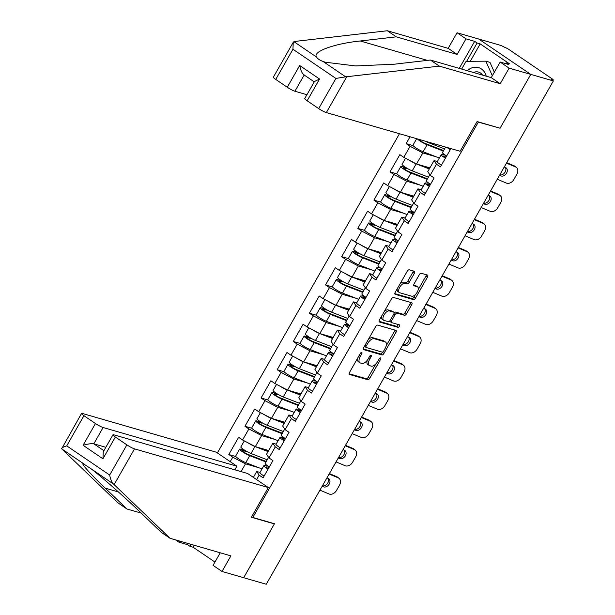 <?xml version="1.0" encoding="UTF-8"?>
<svg xmlns="http://www.w3.org/2000/svg" width="615" height="615" viewBox="0 0 615 615"><rect width="100%" height="100%" fill="white"/><g stroke="black" fill="none" stroke-linecap="round" stroke-linejoin="round"><path stroke-width="0.92" d="M361.735 352.457A1.445 0.707 124.2 0 0 360.313 353.494L349.535 372.39A2.068 1.015 124.2 0 0 349.389 374.397A2.068 1.015 124.2 0 0 349.535 374.466L367.762 379.732A2.068 1.015 124.2 0 0 369.792 378.248L380.57 359.352A1.445 0.707 124.2 0 0 380.67 357.953A1.445 0.707 124.2 0 0 380.57 357.899A1.445 0.707 124.2 0 0 379.148 358.945L377.756 361.389A6.611 3.244 124.2 0 1 371.268 366.14L369.746 365.702A6.611 3.244 124.2 0 1 369.277 365.479A6.611 3.244 124.2 0 1 369.753 359.075L371.153 356.631A1.445 0.707 124.2 0 0 371.252 355.224A1.445 0.707 124.2 0 0 371.153 355.178A1.445 0.707 124.2 0 0 369.73 356.216L368.339 358.668A6.611 3.244 124.2 0 1 361.851 363.419L360.336 362.981A6.611 3.244 124.2 0 1 359.86 362.758A6.611 3.244 124.2 0 1 360.336 356.354L361.735 353.909A1.445 0.707 124.2 0 0 361.835 352.503A1.445 0.707 124.2 0 0 361.735 352.457M414.349 273.352A2.068 1.015 124.2 0 0 414.495 271.353A2.068 1.015 124.2 0 0 414.349 271.284L409.236 269.8A2.068 1.015 124.2 0 0 407.207 271.292L395.237 292.271A2.068 1.015 124.2 0 0 395.091 294.278A2.068 1.015 124.2 0 0 395.237 294.347L413.457 299.613A2.068 1.015 124.2 0 0 415.486 298.129L427.456 277.142A2.068 1.015 124.2 0 0 427.61 275.143A2.068 1.015 124.2 0 0 427.456 275.074L421.283 273.291A2.068 1.015 124.2 0 0 419.253 274.774L414.133 283.753A2.068 1.015 124.2 0 0 413.987 285.76A2.068 1.015 124.2 0 0 414.133 285.821L417.193 286.713A5.527 2.714 124.2 0 1 417.585 286.897A5.527 2.714 124.2 0 1 416.962 292.625A5.527 2.714 124.2 0 1 411.766 296.222L399.765 292.755A5.527 2.714 124.2 0 1 399.373 292.571A5.527 2.714 124.2 0 1 399.996 286.844A5.527 2.714 124.2 0 1 405.193 283.238L407.199 283.822A2.068 1.015 124.2 0 0 409.221 282.331L414.349 273.352L412.826 272.322A2.068 1.015 124.2 0 0 413.249 270.961M499.972 128.389L530.768 74.392L553.354 80.926L266.264 584.25L243.678 577.716L274.475 523.726L252.811 517.461L478.309 122.124L499.434 128.02M377.687 325.112A2.068 1.015 124.2 0 0 375.657 326.596L363.688 347.583A2.068 1.015 124.2 0 0 363.542 349.589A2.068 1.015 124.2 0 0 363.688 349.658L381.915 354.924A2.068 1.015 124.2 0 0 383.937 353.44L395.906 332.454A2.068 1.015 124.2 0 0 396.06 330.447A2.068 1.015 124.2 0 0 395.914 330.378L377.687 325.112M379.463 319.931L391.432 298.944A2.068 1.015 124.2 0 1 393.462 297.46L411.689 302.726A2.068 1.015 124.2 0 1 411.835 302.795A2.068 1.015 124.2 0 1 411.681 304.802L406.561 313.781A2.068 1.015 124.2 0 1 404.532 315.264L397.144 313.127A2.068 1.015 124.2 0 0 395.114 314.611L391.717 320.569A2.068 1.015 124.2 0 0 391.571 322.575A2.068 1.015 124.2 0 0 391.717 322.644L399.412 324.866A1.445 0.707 124.2 0 1 399.512 324.912A1.445 0.707 124.2 0 1 399.35 326.419A1.445 0.707 124.2 0 1 397.99 327.357L379.463 321.999A2.068 1.015 124.2 0 1 379.317 321.929A2.068 1.015 124.2 0 1 379.463 319.931M477.77 121.755L478.309 122.124M399.466 133.732L217.387 452.94M252.811 517.461L251.689 516.7M413.103 145.617L406.146 143.61L410.09 146.293L422.836 152.935L436.004 156.748M406.146 143.61L410.036 136.791M446.974 147.469L450.265 149.699L440.44 166.911L436.496 164.236L430.193 175.283L434.136 177.966L424.319 195.178L420.376 192.495L414.072 203.55L418.016 206.233L408.199 223.445L404.255 220.762L397.951 231.817L401.895 234.492L392.078 251.704L388.134 249.029L381.83 260.076L385.774 262.759L375.957 279.971L372.014 277.288L365.71 288.343L369.653 291.026L359.837 308.238L355.893 305.555L349.581 316.61L353.533 319.285L343.716 336.497L339.764 333.822L333.461 344.869L337.412 347.552L327.587 364.764L323.644 362.081L317.34 373.136L321.284 375.819L311.467 393.031L307.523 390.348L301.219 401.403L305.163 404.078L295.346 421.29L291.402 418.615L285.099 429.662L289.042 432.345L279.225 449.557L275.282 446.874L268.978 457.929L272.922 460.612L263.105 477.824L259.161 475.141L256.616 479.592M230.21 461.65L232.754 457.199L245.5 463.848L258.669 467.654M235.76 456.53L228.811 454.516L232.754 457.199M228.811 454.516L238.628 437.303L242.571 439.986L248.875 428.932L261.621 435.581L274.79 439.387M251.881 428.263L244.931 426.257L248.875 428.932M244.931 426.257L254.748 409.044L258.692 411.719L264.996 400.673L277.742 407.315L290.91 411.127M268.009 400.004L261.052 397.99L264.996 400.673M261.052 397.99L270.869 380.777L274.813 383.46L281.117 372.406L293.862 379.055L307.031 382.861M284.13 371.737L277.173 369.723L281.117 372.406M277.173 369.723L286.99 352.51L290.933 355.193L297.237 344.139L309.983 350.788L323.152 354.594M300.251 343.47L293.293 341.463L297.237 344.139M293.293 341.463L303.11 324.251L307.062 326.926L313.366 315.879L326.111 322.521L339.28 326.334M316.371 315.203L309.414 313.196L313.366 315.879M309.414 313.196L319.231 295.984L323.183 298.667L329.486 287.612L342.232 294.262L355.401 298.067M332.492 286.944L325.535 284.93L329.486 287.612M325.535 284.93L335.36 267.717L339.303 270.4L345.607 259.346L358.353 265.995L371.522 269.8M348.613 258.677L341.663 256.67L345.607 259.346M341.663 256.67L351.48 239.458L355.424 242.133L361.728 231.086L374.474 237.728L387.642 241.541M364.733 230.41L357.784 228.403L361.728 231.086M357.784 228.403L367.601 211.191L371.545 213.874L377.848 202.819L390.594 209.469L403.763 213.274M380.854 202.15L373.905 200.136L377.848 202.819M373.905 200.136L383.722 182.924L387.665 185.607L393.969 174.552L406.715 181.202L419.884 185.007M396.983 173.884L390.025 171.877L393.969 174.552M390.025 171.877L399.842 154.665L403.786 157.34L410.09 146.293M437.342 161.514L434.067 160.569L436.496 164.236M430.193 175.283L427.763 171.623L434.067 160.569M422.836 152.935L416.532 163.99L429.908 167.857M403.786 157.34L416.532 163.99M421.221 189.781L417.946 188.836L420.376 192.495M414.072 203.55L411.643 199.883L417.946 188.836M406.715 181.202L400.411 192.257L413.787 196.124M387.665 185.607L400.411 192.257M405.101 218.041L401.826 217.095L404.255 220.762M397.951 231.817L395.522 228.15L401.826 217.095M390.594 209.469L384.29 220.516L397.667 224.383M371.545 213.874L384.29 220.516M388.98 246.308L385.705 245.362L388.134 249.029M381.83 260.076L379.401 256.417L385.705 245.362M374.474 237.728L368.17 248.783L381.546 252.65M355.424 242.133L368.17 248.783M372.859 274.574L369.584 273.629L372.014 277.288M365.71 288.343L363.281 284.676L369.584 273.629M358.353 265.995L352.049 277.05L365.425 280.917M339.303 270.4L352.049 277.05M356.738 302.841L353.456 301.888L355.893 305.555M349.581 316.61L347.152 312.943L353.456 301.888M342.232 294.262L335.928 305.309L349.305 309.176M323.183 298.667L335.928 305.309M340.618 331.101L337.335 330.155L339.764 333.822M333.461 344.869L331.031 341.21L337.335 330.155M326.111 322.521L319.8 333.576L333.176 337.443M307.062 326.926L319.8 333.576M324.489 359.368L321.214 358.422L323.644 362.081M317.34 373.136L314.911 369.469L321.214 358.422M309.983 350.788L303.679 361.843L317.056 365.71M290.933 355.193L303.679 361.843M308.369 387.635L305.094 386.681L307.523 390.348M301.219 401.403L298.79 397.736L305.094 386.681M293.862 379.055L287.559 390.102L300.935 393.969M274.813 383.46L287.559 390.102M292.248 415.894L288.973 414.948L291.402 418.615M285.099 429.662L282.669 426.003L288.973 414.948M277.742 407.315L271.438 418.369L284.814 422.236M258.692 411.719L271.438 418.369M276.127 444.161L272.852 443.215L275.282 446.874M268.978 457.929L266.549 454.262L272.852 443.215M261.621 435.581L255.317 446.636L268.694 450.503M242.571 439.986L255.317 446.636M260.007 472.428L256.732 471.474L259.161 475.141M253.357 477.378L256.732 471.474M245.5 463.848L241.072 471.613M459.259 68.373L474.672 41.351L466.009 38.845L457.053 32.764L478.716 39.029L530.768 74.392L500.072 128.204L477.071 121.555L460.12 151.267L326.334 112.591A6.319 0.869 -150.3 0 1 318.685 108.601L335.898 78.436L345.676 76.844L439.356 66.12L500.218 83.717L509.105 68.134L530.768 74.392L478.716 39.029L501.31 45.556L505.23 47.578A3.16 0.438 29.7 0 1 509.059 49.577L552.001 78.758A3.16 0.438 29.7 0 1 553.2 79.873A3.16 0.438 29.7 0 1 552.731 79.858L551.078 79.381L553.354 80.926M357.669 358.138A6.611 3.244 124.2 0 0 358.345 361.728L359.86 362.758M367.24 360.298A6.611 3.244 124.2 0 0 367.762 364.449L369.277 365.479M349.12 373.751L366.248 378.702A2.068 1.015 124.2 0 0 368.27 377.218L375.819 363.98M386.266 345.676L394.392 331.424A2.068 1.015 124.2 0 0 394.815 330.063M363.265 348.943L380.393 353.894A2.068 1.015 124.2 0 0 382.422 352.41L382.615 352.072M366.225 346.037A1.445 0.707 124.2 0 0 366.117 347.437A1.445 0.707 124.2 0 0 366.225 347.49L382.223 352.111A1.445 0.707 124.2 0 0 383.637 351.073L385.105 348.49A6.611 3.244 124.2 0 0 385.59 342.086A6.611 3.244 124.2 0 0 385.113 341.863L374.181 338.704A6.611 3.244 124.2 0 0 367.693 343.462L366.225 346.037L365.033 345.23M364.464 346.23A1.445 0.707 124.2 0 0 364.603 346.406A1.445 0.707 124.2 0 0 364.703 346.453L366.033 347.36M385.59 342.086L384.068 341.056A6.611 3.244 124.2 0 0 383.599 340.833L385.113 341.863M368.108 339.834A6.611 3.244 124.2 0 1 372.659 337.673L383.599 340.833M394.115 312.858A2.068 1.015 124.2 0 1 395.622 312.097L403.017 314.234A2.068 1.015 124.2 0 0 405.039 312.751L410.167 303.764A2.068 1.015 124.2 0 0 410.589 302.411M389.779 320.884A2.068 1.015 124.2 0 0 390.048 321.545A2.068 1.015 124.2 0 0 390.194 321.614M379.04 321.284L396.475 326.327A1.445 0.707 124.2 0 0 397.498 325.827A1.445 0.707 124.2 0 0 398.174 324.512M389.472 310.913A5.527 2.714 124.2 0 0 384.275 314.511A5.527 2.714 124.2 0 0 383.652 320.238A5.527 2.714 124.2 0 0 384.044 320.423L388.273 321.645A2.068 1.015 124.2 0 0 390.302 320.161L393.7 314.204A2.068 1.015 124.2 0 0 393.846 312.205A2.068 1.015 124.2 0 0 393.7 312.136L389.472 310.913L387.957 309.883A5.527 2.714 124.2 0 0 384.191 311.644M381.554 316.256A5.527 2.714 124.2 0 0 382.13 319.208L383.652 320.238M392.447 311.282A2.068 1.015 124.2 0 0 392.332 311.167A2.068 1.015 124.2 0 0 392.186 311.105L393.7 312.136M387.957 309.883L392.186 311.105M400.05 283.838A5.527 2.714 124.2 0 1 403.678 282.208L405.677 282.792A2.068 1.015 124.2 0 0 407.707 281.301L412.826 272.322M397.244 288.758A5.527 2.714 124.2 0 0 397.859 291.541L399.373 292.571M417.585 286.897L416.071 285.86A5.527 2.714 124.2 0 0 415.679 285.683L417.193 286.713M413.711 285.114L415.679 285.683M418.2 289.68L425.941 276.112A2.068 1.015 124.2 0 0 426.356 274.751M394.815 293.632L411.942 298.582A2.068 1.015 124.2 0 0 413.972 297.099L415.394 294.6M266.249 461.481A7.795 1.076 -150.3 0 1 265.834 461.327L248.129 454.454A4.213 0.577 -150.3 0 1 244.032 452.286A4.213 0.577 -150.3 0 1 241.979 450.495A4.213 0.577 -150.3 0 1 242.602 450.518L245.593 451.379A1.261 0.623 124.2 0 0 246.254 451.156M244.178 449.888A1.261 0.623 -55.8 0 1 243.617 450.042L240.626 449.173A6.949 0.961 29.7 0 0 239.596 449.135A6.949 0.961 29.7 0 0 242.994 452.102A6.949 0.961 29.7 0 0 249.752 455.677L265.972 461.965M239.596 449.135L235.622 456.115A6.949 0.961 29.7 0 0 239.02 459.074A6.949 0.961 29.7 0 0 245.769 462.649L261.99 468.945M244.301 440.886L240.842 446.959A6.949 0.961 29.7 0 0 244.232 449.926A6.949 0.961 29.7 0 0 250.989 453.501L267.21 459.797M248.053 442.846A6.949 0.961 29.7 0 0 254.971 446.521L268.063 451.602M268.34 451.126L261.029 448.289M329.379 473.596L336.797 476.717A6.319 4.697 -51.4 0 1 337.643 477.217L339.073 478.355A6.319 4.697 128.6 0 0 338.235 477.863L329.133 474.034M322.421 485.804A4.843 3.605 128.6 0 0 327.795 482.929A4.843 3.605 128.6 0 0 328.049 478.409M319.931 490.163L329.033 493.983A6.319 4.697 128.6 0 0 336.536 490.401L339.534 485.143A6.319 4.697 128.6 0 0 339.073 478.355M322.152 486.265L323.475 486.819A4.843 3.605 -51.4 0 0 329.225 484.074A4.843 3.605 -51.4 0 0 328.871 478.87A4.843 3.605 -51.4 0 0 328.226 478.485L326.911 477.932M269.316 466.931A6.949 0.961 -150.3 0 1 265.119 463.456L268.601 457.36M268.079 469.107A6.949 0.961 -150.3 0 1 263.881 465.632A6.949 0.961 -150.3 0 1 264.273 465.54L267.633 465.839M264.096 476.079A6.949 0.961 -150.3 0 1 259.899 472.612L263.881 465.632M269.178 467.169L266.495 466.931A4.213 0.577 29.7 0 0 266.257 466.993A4.213 0.577 29.7 0 0 268.271 468.761M486.219 76.168A13.691 11.777 -73.9 0 0 469.514 69.041A13.691 11.777 -73.9 0 0 467.385 70.725M461.665 69.072L466.085 61.316L485.85 61.177L489.978 62.369L494.345 72.224M485.85 61.177L492.323 75.776M482.567 75.115A9.371 8.064 -73.9 0 0 478.516 72.086A9.371 8.064 -73.9 0 0 473.481 72.485M114.129 484.628L113.437 484.005C111.753 482.291 110.5 479.3 109.678 475.041L126.882 444.876A6.319 0.869 29.7 0 0 134.531 448.865L114.129 484.628L170.04 538.279L230.902 555.875L222.015 571.458L243.678 577.716L274.367 523.911L251.366 517.261L268.317 487.541L134.531 448.865M170.04 538.279L161.092 532.198L139.367 511.349C124.407 496.866 100.268 475.626 90.851 468.653L83.579 463.895M222.015 571.458L213.059 565.37L220.239 552.793M234.845 469.806L236.906 466.201L216.265 452.179L82.479 413.495A6.319 0.869 29.7 0 0 81.541 413.457A6.319 0.869 29.7 0 0 83.932 415.694L95.471 423.527A6.319 0.869 29.7 0 0 103.112 427.517L93.818 443.822C91.458 443.438 87.876 443.915 83.063 445.275L95.471 423.527M236.906 466.201L103.112 427.517M194.217 545.267L193.102 547.219L214.95 562.064M193.102 547.219L190.012 546.328L187.583 544.675L178.919 542.169L175.521 539.862M179.565 541.031L178.919 542.169M83.932 415.694L66.728 445.86C63.038 447.051 61.346 448.035 61.654 448.819L117.995 502.909L126.944 508.997L141.204 513.118M81.541 413.457L61.654 448.819L84.24 464.164C78.881 461.089 89.321 473.027 105.219 488.149L126.944 508.997M268.317 487.541L247.676 473.519L113.89 434.843A6.319 0.869 29.7 0 0 112.952 434.805A6.319 0.869 29.7 0 0 115.351 437.042L126.882 444.876M273.829 523.542L274.367 523.911M105.826 447.297L93.818 443.822L103.897 450.68M187.583 544.675L188.228 543.537M191.127 544.375L190.012 546.328M115.351 437.042L102.943 458.782L103.243 451.825L112.952 434.805M466.009 38.845L457.122 54.428L396.26 36.831L387.312 30.75L294.685 41.459L293.247 42.297L292.948 49.254L275.743 79.42A6.319 0.869 -150.3 0 1 273.352 77.183L293.247 42.297M396.26 36.831L360.275 40.99C334.245 43.627 312.451 51.591 316.479 57.003C317.563 58.763 319.762 60.255 323.09 61.492L325.473 62.261L355.77 65.943L394.423 64.191L430.408 60.032L491.262 77.628L500.149 62.046L508.82 64.552L506.391 62.907L509.481 63.799L480.192 43.896L477.102 43.004L466.654 61.316M457.122 54.428L448.166 48.347L457.053 32.764M387.312 30.75L448.166 48.347M318.685 108.601L307.154 100.768A6.319 0.869 -150.3 0 1 304.763 98.531L314.473 81.511L319.554 79.02L307.154 100.768M509.105 68.134L500.149 62.046M474.672 41.351L477.102 43.004M500.218 83.717L491.262 77.628M439.356 66.12L430.408 60.032M304.187 75.007L294.923 91.243A6.319 0.869 -150.3 0 1 287.274 87.253L275.743 79.42M294.923 91.243L306.939 94.718M505.922 63.714L506.391 62.907M480.192 43.896L470.275 61.285M287.274 87.253L299.674 65.513C300.75 70.717 302.265 73.854 304.225 74.938M282.37 433.214A7.795 1.076 -150.3 0 1 281.962 433.06L264.25 426.187A4.213 0.577 -150.3 0 1 260.16 424.027A4.213 0.577 -150.3 0 1 258.1 422.228A4.213 0.577 -150.3 0 1 258.723 422.251L261.713 423.12A1.261 0.623 124.2 0 0 262.382 422.889M260.299 421.629A1.261 0.623 -55.8 0 1 259.738 421.775L256.747 420.914A6.949 0.961 29.7 0 0 255.717 420.875A6.949 0.961 29.7 0 0 259.115 423.835A6.949 0.961 29.7 0 0 265.872 427.41L282.093 433.706M255.717 420.875L251.743 427.848A6.949 0.961 29.7 0 0 255.14 430.815A6.949 0.961 29.7 0 0 261.89 434.382L278.111 440.678M260.422 412.627L256.962 418.7A6.949 0.961 29.7 0 0 260.36 421.659A6.949 0.961 29.7 0 0 267.11 425.234L283.331 431.53M264.173 414.579A6.949 0.961 29.7 0 0 271.092 418.262L284.184 423.343M284.461 422.859L277.15 420.022M298.49 404.947A7.795 1.076 -150.3 0 1 298.083 404.801L280.371 397.928A4.213 0.577 -150.3 0 1 276.281 395.76A4.213 0.577 -150.3 0 1 274.221 393.961A4.213 0.577 -150.3 0 1 274.844 393.984L277.834 394.853A1.261 0.623 124.2 0 0 278.503 394.622M276.419 393.362A1.261 0.623 -55.8 0 1 275.858 393.515L272.868 392.647A6.949 0.961 29.7 0 0 271.845 392.608A6.949 0.961 29.7 0 0 275.236 395.568A6.949 0.961 29.7 0 0 281.993 399.143L298.214 405.439M271.845 392.608L267.863 399.581A6.949 0.961 29.7 0 0 271.261 402.548A6.949 0.961 29.7 0 0 278.011 406.123L294.231 412.411M276.542 384.36L273.083 390.433A6.949 0.961 29.7 0 0 276.481 393.4A6.949 0.961 29.7 0 0 283.231 396.967L299.451 403.263M280.294 386.312A6.949 0.961 29.7 0 0 287.213 389.995L300.305 395.076M300.581 394.592L293.27 391.755M314.611 376.688A7.795 1.076 -150.3 0 1 314.204 376.534L296.492 369.661A4.213 0.577 -150.3 0 1 292.402 367.493A4.213 0.577 -150.3 0 1 290.341 365.702A4.213 0.577 -150.3 0 1 290.964 365.725L293.955 366.586A1.261 0.623 124.2 0 0 294.623 366.363M292.548 365.095A1.261 0.623 -55.8 0 1 291.987 365.249L288.989 364.38A6.949 0.961 29.7 0 0 287.966 364.341A6.949 0.961 29.7 0 0 291.364 367.309A6.949 0.961 29.7 0 0 298.114 370.883L314.334 377.172M287.966 364.341L283.984 371.322A6.949 0.961 29.7 0 0 287.382 374.281A6.949 0.961 29.7 0 0 294.139 377.856L310.36 384.152M292.671 356.093L289.204 362.166A6.949 0.961 29.7 0 0 292.602 365.133A6.949 0.961 29.7 0 0 299.351 368.708L315.572 375.004M296.415 358.053A6.949 0.961 29.7 0 0 303.333 361.728L316.425 366.809M316.702 366.325L309.391 363.496M330.739 348.421A7.795 1.076 -150.3 0 1 330.324 348.267L312.612 341.394A4.213 0.577 -150.3 0 1 308.522 339.234A4.213 0.577 -150.3 0 1 306.462 337.435A4.213 0.577 -150.3 0 1 307.085 337.458L310.075 338.327A1.261 0.623 124.2 0 0 310.744 338.096M308.668 336.836A1.261 0.623 -55.8 0 1 308.107 336.982L305.117 336.121A6.949 0.961 29.7 0 0 304.087 336.074A6.949 0.961 29.7 0 0 307.485 339.042A6.949 0.961 29.7 0 0 314.234 342.617L330.455 348.913M304.087 336.074L300.105 343.055A6.949 0.961 29.7 0 0 303.503 346.014A6.949 0.961 29.7 0 0 310.26 349.589L326.48 355.885M308.792 327.833L305.324 333.907A6.949 0.961 29.7 0 0 308.722 336.866A6.949 0.961 29.7 0 0 315.48 340.441L331.7 346.737M312.535 329.786A6.949 0.961 29.7 0 0 319.454 333.468L332.554 338.55M332.823 338.065L325.512 335.229M346.86 320.154A7.795 1.076 -150.3 0 1 346.445 320L328.741 313.135A4.213 0.577 -150.3 0 1 324.643 310.967A4.213 0.577 -150.3 0 1 322.583 309.168A4.213 0.577 -150.3 0 1 323.206 309.191L326.204 310.06A1.261 0.623 124.2 0 0 326.865 309.829M324.789 308.569A1.261 0.623 -55.8 0 1 324.228 308.722L321.238 307.854A6.949 0.961 29.7 0 0 320.207 307.815A6.949 0.961 29.7 0 0 323.605 310.775A6.949 0.961 29.7 0 0 330.355 314.35L346.576 320.646M320.207 307.815L316.225 314.788A6.949 0.961 29.7 0 0 319.623 317.755A6.949 0.961 29.7 0 0 326.381 321.33L342.601 327.618M324.912 299.567L321.445 305.64A6.949 0.961 29.7 0 0 324.843 308.607A6.949 0.961 29.7 0 0 331.6 312.174L347.821 318.47M328.656 301.519A6.949 0.961 29.7 0 0 335.575 305.201L348.674 310.283M348.951 309.799L341.64 306.962M345.499 445.337L352.925 448.45A6.319 4.697 -51.4 0 1 353.763 448.95L355.193 450.095A6.319 4.697 128.6 0 0 354.355 449.596L345.253 445.775M338.542 457.545A4.843 3.605 128.6 0 0 343.916 454.662A4.843 3.605 128.6 0 0 344.177 450.149M336.059 461.896L345.153 465.716A6.319 4.697 128.6 0 0 352.664 462.134L355.654 456.884A6.319 4.697 128.6 0 0 355.193 450.095M338.281 457.998L339.595 458.552A4.843 3.605 -51.4 0 0 345.346 455.807A4.843 3.605 -51.4 0 0 344.992 450.603A4.843 3.605 -51.4 0 0 344.346 450.218L343.032 449.665M285.437 438.664A6.949 0.961 -150.3 0 1 281.24 435.197L284.722 429.093M284.199 440.84A6.949 0.961 -150.3 0 1 280.002 437.373A6.949 0.961 -150.3 0 1 280.394 437.273L283.753 437.573M280.217 447.812A6.949 0.961 -150.3 0 1 276.02 444.345L280.002 437.373M285.299 438.91L282.616 438.672A4.213 0.577 29.7 0 0 282.377 438.726A4.213 0.577 29.7 0 0 284.391 440.494M361.62 417.07L369.046 420.191A6.319 4.697 -51.4 0 1 369.884 420.683L371.314 421.829A6.319 4.697 128.6 0 0 370.476 421.329L361.374 417.508M354.663 429.278A4.843 3.605 128.6 0 0 360.036 426.403A4.843 3.605 128.6 0 0 360.298 421.882M352.18 433.637L361.274 437.457A6.319 4.697 128.6 0 0 368.785 433.875L371.783 428.617A6.319 4.697 128.6 0 0 371.314 421.829M354.401 429.739L355.716 430.292A4.843 3.605 -51.4 0 0 361.474 427.54A4.843 3.605 -51.4 0 0 361.113 422.336A4.843 3.605 -51.4 0 0 360.467 421.959L359.152 421.406M301.558 410.397A6.949 0.961 -150.3 0 1 297.36 406.93L300.843 400.834M300.32 412.573A6.949 0.961 -150.3 0 1 296.123 409.106A6.949 0.961 -150.3 0 1 296.515 409.013L299.874 409.313M296.345 419.553A6.949 0.961 -150.3 0 1 292.14 416.078L296.123 409.106M301.419 410.643L298.736 410.405A4.213 0.577 29.7 0 0 298.498 410.459A4.213 0.577 29.7 0 0 300.52 412.235M377.748 388.803L385.167 391.924A6.319 4.697 -51.4 0 1 386.005 392.424L387.435 393.562A6.319 4.697 128.6 0 0 386.597 393.07L377.495 389.241M370.784 401.011A4.843 3.605 128.6 0 0 376.165 398.136A4.843 3.605 128.6 0 0 376.418 393.615M368.3 405.37L377.395 409.19A6.319 4.697 128.6 0 0 384.905 405.608L387.904 400.35A6.319 4.697 128.6 0 0 387.435 393.562M370.522 401.472L371.837 402.026A4.843 3.605 -51.4 0 0 377.595 399.281A4.843 3.605 -51.4 0 0 377.233 394.077A4.843 3.605 -51.4 0 0 376.595 393.692L375.273 393.139M317.686 382.138A6.949 0.961 -150.3 0 1 313.481 378.663L316.963 372.567M316.441 384.306A6.949 0.961 -150.3 0 1 312.243 380.839A6.949 0.961 -150.3 0 1 312.635 380.747L315.995 381.046M312.466 391.286A6.949 0.961 -150.3 0 1 308.269 387.819L312.243 380.839M317.548 382.376L314.857 382.138A4.213 0.577 29.7 0 0 314.619 382.199A4.213 0.577 29.7 0 0 316.64 383.968M393.869 360.544L401.288 363.657A6.319 4.697 -51.4 0 1 402.125 364.157L403.563 365.302A6.319 4.697 128.6 0 0 402.717 364.803L393.615 360.982M386.904 372.752A4.843 3.605 128.6 0 0 392.285 369.869A4.843 3.605 128.6 0 0 392.539 365.356M384.421 377.103L393.523 380.923A6.319 4.697 128.6 0 0 401.026 377.341L404.024 372.09A6.319 4.697 128.6 0 0 403.563 365.302M386.643 373.205L387.957 373.759A4.843 3.605 -51.4 0 0 393.715 371.014A4.843 3.605 -51.4 0 0 393.362 365.81A4.843 3.605 -51.4 0 0 392.716 365.425L391.394 364.872M333.807 353.871A6.949 0.961 -150.3 0 1 329.609 350.404L333.084 344.3M332.561 356.047A6.949 0.961 -150.3 0 1 328.364 352.579A6.949 0.961 -150.3 0 1 328.756 352.48L332.123 352.779M328.587 363.019A6.949 0.961 -150.3 0 1 324.389 359.552L328.364 352.579M333.668 354.117L330.978 353.879A4.213 0.577 29.7 0 0 330.747 353.933A4.213 0.577 29.7 0 0 332.761 355.701M409.99 332.277L417.408 335.398A6.319 4.697 -51.4 0 1 418.254 335.89L419.684 337.035A6.319 4.697 128.6 0 0 418.838 336.536L409.744 332.715M403.025 344.485A4.843 3.605 128.6 0 0 408.406 341.609A4.843 3.605 128.6 0 0 408.66 337.089M400.542 348.836L409.644 352.664A6.319 4.697 128.6 0 0 417.147 349.074L420.145 343.823A6.319 4.697 128.6 0 0 419.684 337.035M402.763 344.946L404.078 345.499A4.843 3.605 -51.4 0 0 409.836 342.747A4.843 3.605 -51.4 0 0 409.482 337.543A4.843 3.605 -51.4 0 0 408.837 337.166L407.514 336.613M349.927 325.604A6.949 0.961 -150.3 0 1 345.73 322.137L349.205 316.041M348.69 327.78A6.949 0.961 -150.3 0 1 344.485 324.313A6.949 0.961 -150.3 0 1 344.877 324.22L348.244 324.52M344.707 334.76A6.949 0.961 -150.3 0 1 340.51 331.285L344.485 324.313M349.789 325.85L347.106 325.612A4.213 0.577 29.7 0 0 346.868 325.666A4.213 0.577 29.7 0 0 348.882 327.441M362.981 291.894A7.795 1.076 -150.3 0 1 362.566 291.741L344.861 284.868A4.213 0.577 -150.3 0 1 340.764 282.7A4.213 0.577 -150.3 0 1 338.704 280.909A4.213 0.577 -150.3 0 1 339.334 280.932L342.324 281.793A1.261 0.623 124.2 0 0 342.986 281.57M340.91 280.302A1.261 0.623 -55.8 0 1 340.349 280.455L337.358 279.587A6.949 0.961 29.7 0 0 336.328 279.548A6.949 0.961 29.7 0 0 339.726 282.516A6.949 0.961 29.7 0 0 346.483 286.09L362.704 292.379M336.328 279.548L332.354 286.529A6.949 0.961 29.7 0 0 335.744 289.488A6.949 0.961 29.7 0 0 342.501 293.063L358.722 299.359M341.033 271.3L337.566 277.373A6.949 0.961 29.7 0 0 340.964 280.34A6.949 0.961 29.7 0 0 347.721 283.915L363.942 290.203M344.777 273.26A6.949 0.961 29.7 0 0 351.695 276.935L364.795 282.016M365.072 281.532L357.761 278.695M426.11 304.01L433.529 307.131A6.319 4.697 -51.4 0 1 434.375 307.631L435.804 308.768A6.319 4.697 128.6 0 0 434.959 308.276L425.864 304.448M419.146 316.218A4.843 3.605 128.6 0 0 424.527 313.343A4.843 3.605 128.6 0 0 424.78 308.822M416.663 320.576L425.765 324.397A6.319 4.697 128.6 0 0 433.268 320.815L436.266 315.557A6.319 4.697 128.6 0 0 435.804 308.768M418.884 316.679L420.206 317.232A4.843 3.605 -51.4 0 0 425.957 314.488A4.843 3.605 -51.4 0 0 425.603 309.284A4.843 3.605 -51.4 0 0 424.957 308.899L423.643 308.346M366.048 297.345A6.949 0.961 -150.3 0 1 361.851 293.87L365.325 287.774M364.81 299.513A6.949 0.961 -150.3 0 1 360.613 296.046A6.949 0.961 -150.3 0 1 360.997 295.953L364.364 296.253M360.828 306.493A6.949 0.961 -150.3 0 1 356.631 303.026L360.613 296.046M365.91 297.583L363.227 297.345A4.213 0.577 29.7 0 0 362.988 297.406A4.213 0.577 29.7 0 0 365.003 299.174M379.101 263.627A7.795 1.076 -150.3 0 1 378.686 263.474L360.982 256.601A4.213 0.577 -150.3 0 1 356.885 254.441A4.213 0.577 -150.3 0 1 354.832 252.642A4.213 0.577 -150.3 0 1 355.455 252.665L358.445 253.534A1.261 0.623 124.2 0 0 359.106 253.303M357.031 252.042A1.261 0.623 -55.8 0 1 356.469 252.188L353.479 251.327A6.949 0.961 29.7 0 0 352.449 251.281A6.949 0.961 29.7 0 0 355.847 254.249A6.949 0.961 29.7 0 0 362.604 257.823L378.825 264.119M352.449 251.281L348.474 258.262A6.949 0.961 29.7 0 0 351.872 261.221A6.949 0.961 29.7 0 0 358.622 264.796L374.843 271.092M357.154 243.04L353.694 249.113A6.949 0.961 29.7 0 0 357.084 252.073A6.949 0.961 29.7 0 0 363.842 255.648L380.062 261.944M360.905 244.993A6.949 0.961 29.7 0 0 367.824 248.675L380.916 253.757M381.192 253.272L373.882 250.436M442.231 275.751L449.65 278.864A6.319 4.697 -51.4 0 1 450.495 279.364L451.925 280.509A6.319 4.697 128.6 0 0 451.079 280.01L441.985 276.189M435.274 287.958A4.843 3.605 128.6 0 0 440.648 285.076A4.843 3.605 128.6 0 0 440.901 280.563M432.783 292.31L441.885 296.13A6.319 4.697 128.6 0 0 449.388 292.548L452.386 287.297A6.319 4.697 128.6 0 0 451.925 280.509M435.005 288.412L436.327 288.965A4.843 3.605 -51.4 0 0 442.077 286.221A4.843 3.605 -51.4 0 0 441.724 281.017A4.843 3.605 -51.4 0 0 441.078 280.632L439.763 280.079M382.169 269.078A6.949 0.961 -150.3 0 1 377.971 265.611L381.454 259.507M380.931 271.253A6.949 0.961 -150.3 0 1 376.734 267.786A6.949 0.961 -150.3 0 1 377.126 267.686L380.485 267.986M376.949 278.226A6.949 0.961 -150.3 0 1 372.752 274.759L376.734 267.786M382.03 269.324L379.347 269.086A4.213 0.577 29.7 0 0 379.109 269.139A4.213 0.577 29.7 0 0 381.123 270.907M395.222 235.361A7.795 1.076 -150.3 0 1 394.815 235.207L377.103 228.342A4.213 0.577 -150.3 0 1 373.013 226.174A4.213 0.577 -150.3 0 1 370.953 224.375A4.213 0.577 -150.3 0 1 371.575 224.398L374.566 225.267A1.261 0.623 124.2 0 0 375.235 225.036M373.151 223.775A1.261 0.623 -55.8 0 1 372.59 223.929L369.6 223.061A6.949 0.961 29.7 0 0 368.57 223.022A6.949 0.961 29.7 0 0 371.967 225.982A6.949 0.961 29.7 0 0 378.725 229.556L394.945 235.853M368.57 223.022L364.595 229.995A6.949 0.961 29.7 0 0 367.993 232.962A6.949 0.961 29.7 0 0 374.743 236.537L390.963 242.825M373.274 214.773L369.815 220.846A6.949 0.961 29.7 0 0 373.213 223.814A6.949 0.961 29.7 0 0 379.962 227.381L396.183 233.677M377.026 216.726A6.949 0.961 29.7 0 0 383.945 220.408L397.036 225.49M397.313 225.005L390.002 222.169M458.352 247.484L465.778 250.605A6.319 4.697 -51.4 0 1 466.616 251.097L468.046 252.242A6.319 4.697 128.6 0 0 467.208 251.743L458.106 247.922M451.395 259.691A4.843 3.605 128.6 0 0 456.768 256.816A4.843 3.605 128.6 0 0 457.022 252.296M448.904 264.043L458.006 267.871A6.319 4.697 128.6 0 0 465.517 264.281L468.507 259.03A6.319 4.697 128.6 0 0 468.046 252.242M451.133 260.153L452.448 260.706A4.843 3.605 -51.4 0 0 458.198 257.954A4.843 3.605 -51.4 0 0 457.844 252.75A4.843 3.605 -51.4 0 0 457.199 252.373L455.884 251.819M398.289 240.811A6.949 0.961 -150.3 0 1 394.092 237.344L397.574 231.248M397.052 242.987A6.949 0.961 -150.3 0 1 392.854 239.519A6.949 0.961 -150.3 0 1 393.246 239.427L396.606 239.719M393.07 249.967A6.949 0.961 -150.3 0 1 388.872 246.492L392.854 239.519M398.151 241.057L395.468 240.819A4.213 0.577 29.7 0 0 395.23 240.872A4.213 0.577 29.7 0 0 397.244 242.648M411.343 207.101A7.795 1.076 -150.3 0 1 410.935 206.947L393.223 200.075A4.213 0.577 -150.3 0 1 389.134 197.907A4.213 0.577 -150.3 0 1 387.073 196.116A4.213 0.577 -150.3 0 1 387.696 196.139L390.686 197A1.261 0.623 124.2 0 0 391.355 196.777M389.272 195.508A1.261 0.623 -55.8 0 1 388.711 195.662L385.72 194.794A6.949 0.961 29.7 0 0 384.69 194.755A6.949 0.961 29.7 0 0 388.088 197.722A6.949 0.961 29.7 0 0 394.845 201.297L411.066 207.586M384.69 194.755L380.716 201.735A6.949 0.961 29.7 0 0 384.114 204.695A6.949 0.961 29.7 0 0 390.863 208.27L407.084 214.566M389.395 186.506L385.936 192.58A6.949 0.961 29.7 0 0 389.333 195.547A6.949 0.961 29.7 0 0 396.083 199.122L412.304 205.41M393.146 188.467A6.949 0.961 29.7 0 0 400.065 192.141L413.157 197.223M413.434 196.738L406.123 193.902M474.473 219.217L481.899 222.338A6.319 4.697 -51.4 0 1 482.737 222.838L484.166 223.975A6.319 4.697 128.6 0 0 483.329 223.476L474.227 219.655M467.515 231.425A4.843 3.605 128.6 0 0 472.889 228.549A4.843 3.605 128.6 0 0 473.15 224.029M465.032 235.783L474.127 239.604A6.319 4.697 128.6 0 0 481.637 236.022L484.628 230.763A6.319 4.697 128.6 0 0 484.166 223.975M467.254 231.886L468.569 232.439A4.843 3.605 -51.4 0 0 474.319 229.695A4.843 3.605 -51.4 0 0 473.965 224.49A4.843 3.605 -51.4 0 0 473.319 224.106L472.005 223.553M414.41 212.552A6.949 0.961 -150.3 0 1 410.213 209.077L413.695 202.981M413.172 214.72A6.949 0.961 -150.3 0 1 408.975 211.253A6.949 0.961 -150.3 0 1 409.367 211.16L412.727 211.46M409.198 221.7A6.949 0.961 -150.3 0 1 404.993 218.233L408.975 211.253M414.272 212.79L411.589 212.552A4.213 0.577 29.7 0 0 411.35 212.613A4.213 0.577 29.7 0 0 413.372 214.381M427.463 178.834A7.795 1.076 -150.3 0 1 427.056 178.681L409.344 171.808A4.213 0.577 -150.3 0 1 405.254 169.648A4.213 0.577 -150.3 0 1 403.194 167.849A4.213 0.577 -150.3 0 1 403.817 167.872L406.807 168.741A1.261 0.623 124.2 0 0 407.476 168.51M405.4 167.249A1.261 0.623 -55.8 0 1 404.839 167.395L401.841 166.534A6.949 0.961 29.7 0 0 400.819 166.488A6.949 0.961 29.7 0 0 404.216 169.456A6.949 0.961 29.7 0 0 410.966 173.03L427.187 179.326M400.819 166.488L396.836 173.468A6.949 0.961 29.7 0 0 400.234 176.428A6.949 0.961 29.7 0 0 406.992 180.003L423.212 186.299M405.516 158.247L402.056 164.32A6.949 0.961 29.7 0 0 405.454 167.28A6.949 0.961 29.7 0 0 412.204 170.855L428.424 177.151M409.267 160.2A6.949 0.961 29.7 0 0 416.186 163.882L429.278 168.964M429.554 168.479L422.244 165.643M490.601 190.958L498.019 194.071A6.319 4.697 -51.4 0 1 498.857 194.571L500.287 195.716A6.319 4.697 128.6 0 0 499.449 195.216L490.347 191.396M483.636 203.158A4.843 3.605 128.6 0 0 489.017 200.282A4.843 3.605 128.6 0 0 489.271 195.77M481.153 207.516L490.247 211.337A6.319 4.697 128.6 0 0 497.758 207.755L500.756 202.504A6.319 4.697 128.6 0 0 500.287 195.716M483.375 203.619L484.689 204.172A4.843 3.605 -51.4 0 0 490.447 201.428A4.843 3.605 -51.4 0 0 490.086 196.223A4.843 3.605 -51.4 0 0 489.44 195.839L488.126 195.286M430.538 184.285A6.949 0.961 -150.3 0 1 426.333 180.818L429.816 174.714M429.293 186.46A6.949 0.961 -150.3 0 1 425.096 182.993A6.949 0.961 -150.3 0 1 425.488 182.893L428.847 183.193M425.319 193.433A6.949 0.961 -150.3 0 1 421.114 189.966L425.096 182.993M430.4 184.531L427.709 184.292A4.213 0.577 29.7 0 0 427.471 184.346A4.213 0.577 29.7 0 0 429.493 186.114M443.584 150.567A7.795 1.076 -150.3 0 1 443.177 150.414L425.465 143.549A4.213 0.577 -150.3 0 1 421.375 141.381A4.213 0.577 -150.3 0 1 419.315 139.582A4.213 0.577 -150.3 0 1 419.499 139.52M417.285 138.882A6.949 0.961 29.7 0 0 427.087 144.763L443.307 151.059M416.663 138.706L412.957 145.202A6.949 0.961 29.7 0 0 416.355 148.169A6.949 0.961 29.7 0 0 423.112 151.744L439.333 158.032M425.388 141.227A6.949 0.961 29.7 0 0 428.332 142.588L444.553 148.884M506.722 162.691L514.14 165.812A6.319 4.697 -51.4 0 1 514.978 166.304L516.408 167.449A6.319 4.697 128.6 0 0 515.57 166.949L506.468 163.129M499.757 174.898A4.843 3.605 128.6 0 0 505.138 172.023A4.843 3.605 128.6 0 0 505.392 167.503M497.274 179.249L506.376 183.078A6.319 4.697 128.6 0 0 513.879 179.488L516.877 174.237A6.319 4.697 128.6 0 0 516.408 167.449M499.495 175.36L500.81 175.913A4.843 3.605 -51.4 0 0 506.568 173.161A4.843 3.605 -51.4 0 0 506.214 167.957A4.843 3.605 -51.4 0 0 505.568 167.58L504.246 167.026M446.659 156.018A6.949 0.961 -150.3 0 1 442.462 152.551L445.583 147.07M445.414 158.193A6.949 0.961 -150.3 0 1 441.216 154.726A6.949 0.961 -150.3 0 1 441.608 154.634L444.976 154.926M441.439 165.166A6.949 0.961 -150.3 0 1 437.242 161.699L441.216 154.726M446.521 156.264L443.83 156.026A4.213 0.577 29.7 0 0 443.599 156.079A4.213 0.577 29.7 0 0 445.614 157.855M552.47 80.319L552.731 79.858M359.152 355.547L360.336 356.354M369.992 355.839L371.153 356.631M368.562 358.268L369.753 359.075M379.409 358.56L380.57 359.352M368.27 377.218L369.792 378.248M366.248 378.702L367.762 379.732M360.575 353.118L361.735 353.909M394.392 331.424L395.906 332.454M382.422 352.41L383.937 353.44M380.393 353.894L381.915 354.924M372.659 337.673L374.181 338.704M366.502 342.647L367.693 343.462M410.167 303.764L411.681 304.802M405.039 312.751L406.561 313.781M403.017 314.234L404.532 315.264M395.622 312.097L397.144 313.127M393.9 313.788L395.114 314.611M390.525 319.762L391.717 320.569M396.475 326.327L397.99 327.357M407.707 281.301L409.221 282.331M405.677 282.792L407.199 283.822M403.678 282.208L405.193 283.238M425.941 276.112L427.456 277.142M413.972 297.099L415.486 298.129M411.942 298.582L413.457 299.613M245.593 451.379L243.617 450.042M242.602 450.518L242.318 451.018M249.752 455.677L245.769 462.649M266.187 464.771L265.68 465.663M254.971 446.521L250.989 453.501M338.235 477.863L336.797 476.717M323.475 486.819L322.352 485.927M113.437 484.005L90.851 468.653M66.728 445.86L109.678 475.041M102.943 458.782L83.063 445.275M118.441 491.969L105.219 488.149M293.893 41.651L316.479 57.003M323.09 61.492L345.676 76.844M335.898 78.436L292.948 49.254M299.674 65.513L319.554 79.02M346.737 76.821L326.334 112.591M427.356 60.385L360.275 40.99M261.713 423.12L259.738 421.775M258.723 422.251L258.438 422.751M265.872 427.41L261.89 434.382M282.308 436.504L281.801 437.403M271.092 418.262L267.11 425.234M277.834 394.853L275.858 393.515M274.844 393.984L274.559 394.484M281.993 399.143L278.011 406.123M298.429 408.245L297.921 409.136M287.213 389.995L283.231 396.967M293.955 366.586L291.987 365.249M290.964 365.725L290.68 366.225M298.114 370.883L294.139 377.856M314.557 379.978L314.042 380.87M303.333 361.728L299.351 368.708M310.075 338.327L308.107 336.982M307.085 337.458L306.8 337.958M314.234 342.617L310.26 349.589M330.678 351.711L330.163 352.61M319.454 333.468L315.48 340.441M326.204 310.06L324.228 308.722M323.206 309.191L322.921 309.691M330.355 314.35L326.381 321.33M346.799 323.452L346.283 324.343M335.575 305.201L331.6 312.174M354.355 449.596L352.925 448.45M339.595 458.552L338.473 457.66M370.476 421.329L369.046 420.191M355.716 430.292L354.594 429.393M386.597 393.07L385.167 391.924M371.837 402.026L370.714 401.134M402.717 364.803L401.288 363.657M387.957 373.759L386.835 372.867M418.838 336.536L417.408 335.398M404.078 345.499L402.956 344.6M342.324 281.793L340.349 280.455M339.334 280.932L339.042 281.432M346.483 286.09L342.501 293.063M362.919 295.185L362.412 296.076M351.695 276.935L347.721 283.915M434.959 308.276L433.529 307.131M420.206 317.232L419.084 316.341M358.445 253.534L356.469 252.188M355.455 252.665L355.17 253.165M362.604 257.823L358.622 264.796M379.04 266.918L378.533 267.817M367.824 248.675L363.842 255.648M451.079 280.01L449.65 278.864M436.327 288.965L435.205 288.074M374.566 225.267L372.59 223.929M371.575 224.398L371.291 224.898M378.725 229.556L374.743 236.537M395.161 238.651L394.653 239.55M383.945 220.408L379.962 227.381M467.208 251.743L465.778 250.605M452.448 260.706L451.325 259.807M390.686 197L388.711 195.662M387.696 196.139L387.412 196.639M394.845 201.297L390.863 208.27M411.281 210.392L410.774 211.283M400.065 192.141L396.083 199.122M483.329 223.476L481.899 222.338M468.569 232.439L467.446 231.548M406.807 168.741L404.839 167.395M403.817 167.872L403.532 168.372M410.966 173.03L406.992 180.003M427.41 182.125L426.895 183.024M416.186 163.882L412.204 170.855M499.449 195.216L498.019 194.071M484.689 204.172L483.567 203.281M419.914 139.643L419.653 140.105M427.087 144.763L423.112 151.744M443.53 153.858L443.015 154.757M428.578 142.15L428.332 142.588M515.57 166.949L514.14 165.812M500.81 175.913L499.688 175.014M552.808 80.557L553.2 79.873M364.603 346.406L366.117 347.437M390.048 321.545L391.571 322.575M392.332 311.167L393.846 312.205M303.718 74.692L314.273 81.864"/></g></svg>

